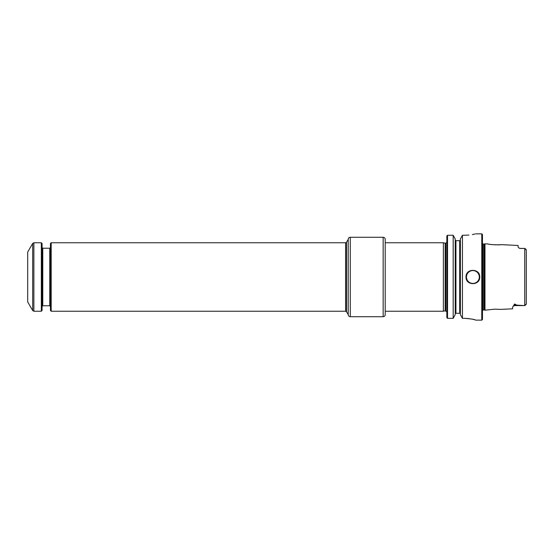 <?xml version="1.0" encoding="UTF-8"?>
<svg xmlns="http://www.w3.org/2000/svg" width="554" height="554" viewBox="0 0 554 554"><rect width="100%" height="100%" fill="white"/><g stroke="black" fill="none" stroke-linecap="round" stroke-linejoin="round"><path stroke-width="0.83" d="M348.231 239.529L348.231 314.471L348.231 239.529M51.19 311.244L50.442 310.489L50.442 243.511L51.19 242.756L51.19 311.244L345.62 311.244L346.569 311.791L347.912 314.118M27.7 277L27.7 301.93L32.679 310.559L32.679 243.441L27.7 252.07L27.7 277M32.679 310.559L33.87 311.244L41.328 311.244L41.328 242.756L33.87 242.756L32.679 243.441M41.328 311.244L42.083 310.489L42.083 243.511L41.328 242.756M445.755 310.766L445.755 243.234L445.16 243.234L445.16 310.766L446.849 311.86M445.16 243.234L443.373 242.756L443.373 311.244L445.16 310.766M524.306 305.586L514.659 305.586L513.198 306.196L514.659 303.98L514.659 305.586L513.198 306.196L512.602 307.145L512.602 308.8L500.878 309.388L494.798 309.16L484.972 310.178L484.972 243.822L488.067 243.975C488.005 244.549 500.948 245.207 500.878 244.612L518.08 245.477L518.08 247.029L519.091 248.13L520.137 248.414L519.091 248.13M526.231 304.291L524.735 305.586L516.757 305.157L514.659 303.98M526.3 299.853L526.3 249.896L524.929 248.414L520.137 248.462M499.431 244.757L494.798 244.84M524.929 305.586L525.704 304.465M525.704 249.535L526.3 249.896L526.3 304.104M526.231 249.709L524.929 248.414M455.243 238.961L453.186 235.27L447.535 235.27L446.849 235.976L447.535 235.27L447.535 318.349L453.186 318.349L455.243 314.617L453.186 318.349L453.186 235.27L455.243 238.961L455.243 314.617M446.849 235.976L446.849 317.636L447.535 318.349L446.849 317.636M479.729 277C480.138 285.836 465.623 285.829 466.032 277C465.609 268.184 480.131 268.157 479.729 277A6.849 6.849 0 0 0 479.674 276.141A6.849 6.849 0 0 1 479.729 277M477.721 272.152A6.849 6.849 0 0 1 479.203 274.368A6.849 6.849 0 0 0 477.721 272.152M484.161 309.963L483.15 309.963L483.15 244.037L484.161 244.037L484.161 309.963L484.972 310.178M468.878 235.055L464.661 235.27C478.801 233.726 478.801 233.726 464.661 235.27L462.438 235.27L460.381 238.961L462.438 235.27L462.438 318.349L460.381 314.617L462.438 318.349L464.661 318.349C471.322 318.855 474.972 319.45 475.616 320.129L481.779 320.15L481.779 233.85L475.616 233.85M460.381 238.961L460.381 314.617M474.785 319.79L472.403 319.173M468.885 318.592L464.661 318.349M474.806 234.051L472.396 234.557M481.779 233.85L482.465 234.536L482.465 319.464L481.779 320.15M460.381 313.301L455.243 313.301M455.402 240.699L455.928 240.699L455.243 240.242M455.928 313.301L455.928 240.699L460.222 240.699L459.695 240.699L459.695 313.301M526.3 254.148L526.3 252.361M460.381 240.242L460.222 240.699M443.373 242.756L385.21 242.756L385.21 314.672L385.21 239.328C385.092 238.082 384.407 237.396 383.16 237.278L383.16 316.722C384.407 316.604 385.092 315.918 385.21 314.672M350.28 316.722L350.28 237.278C349.034 237.396 348.348 238.082 348.231 239.328L348.231 314.672C348.348 315.918 349.034 316.604 350.28 316.722L383.16 316.722M51.19 242.756L345.62 242.756L346.569 242.209L346.569 311.791M345.62 242.756L345.62 311.244M33.87 311.244L33.87 242.756M49.756 305.766L42.769 305.766L42.769 248.234L49.756 248.234L49.756 305.766L50.442 306.452M524.735 248.414L524.735 305.586M479.314 277A6.44 6.44 0 0 1 469.66 282.575A6.44 6.44 0 0 1 469.66 271.425A6.44 6.44 0 0 1 479.314 277M516.757 305.157L514.659 305.157A2.057 1.828 0 0 0 513.904 305.282M346.569 242.209L347.912 239.882M42.769 248.234L42.083 247.548M42.769 305.766L42.083 306.452M49.756 248.234L50.442 247.548M445.755 243.234L446.849 242.14M483.15 309.963L482.333 310.787M483.15 244.037L482.333 243.213M484.161 244.037L484.972 243.822M520.137 248.414L524.306 248.414M385.21 311.244L443.373 311.244M350.28 237.278L383.16 237.278"/></g></svg>
